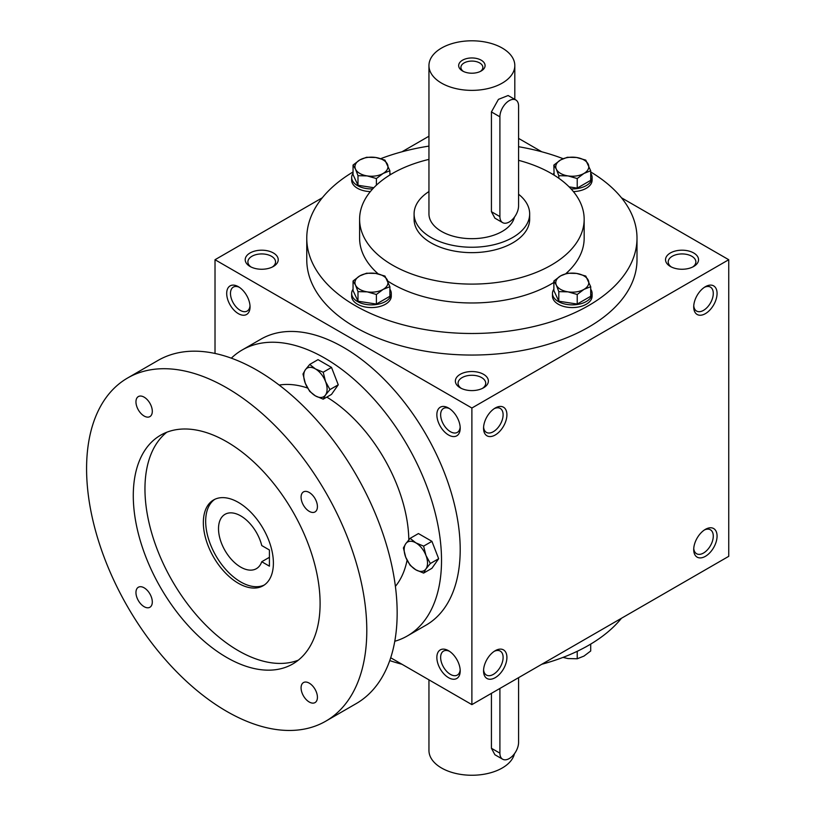 <?xml version="1.0" encoding="UTF-8"?>
<svg xmlns="http://www.w3.org/2000/svg" width="816" height="816" viewBox="0 0 816 816"><rect width="100%" height="100%" fill="white"/><g stroke="black" fill="none" stroke-linecap="round" stroke-linejoin="round"><path stroke-width="1.22" d="M250.002 305.745A13.831 7.987 60 0 1 247.177 311.059A13.831 7.987 60 0 1 233.345 303.073A13.831 7.987 60 0 1 233.345 287.099A13.831 7.987 60 0 1 239.353 287.314M460.204 387.804A16.514 9.537 0 0 0 483.551 387.804A16.514 9.537 0 0 0 483.551 374.32A16.514 9.537 0 0 0 460.204 374.32A16.514 9.537 0 0 0 460.204 387.804L460.204 387.804M482.521 388.345A13.831 7.987 0 0 0 485.714 383.255A13.831 7.987 0 0 0 471.883 375.268A13.831 7.987 0 0 0 458.051 383.255A13.831 7.987 0 0 0 461.234 388.345M670.364 266.465A16.514 9.537 0 0 0 693.712 266.465A16.514 9.537 0 0 0 693.712 252.98A16.514 9.537 0 0 0 670.364 252.98A16.514 9.537 0 0 0 670.364 266.465L670.364 266.465M692.682 267.016A13.831 7.987 0 0 0 695.875 261.916A13.831 7.987 0 0 0 682.043 253.929A13.831 7.987 0 0 0 668.212 261.916A13.831 7.987 0 0 0 671.395 267.016M390.701 657.757L471.883 704.626L728.739 556.328L728.739 259.723L621.466 197.788M471.883 704.626L471.883 408.02L215.016 259.723L215.016 353.461M215.016 259.723L322.289 197.788M401.962 151.796L428.951 136.211M250.043 266.465A16.514 9.537 0 0 0 273.391 266.465A16.514 9.537 0 0 0 273.391 252.98A16.514 9.537 0 0 0 250.043 252.98A16.514 9.537 0 0 0 250.043 266.465L250.043 266.465M590.702 171.962A165.118 95.329 180 0 1 637 238.15L637 259.723A165.118 95.329 180 0 1 471.883 355.052A165.118 95.329 180 0 1 306.765 259.723L306.765 238.15A165.118 95.329 180 0 1 353.053 171.962M541.793 151.796L518.578 138.394M471.883 408.02L728.739 259.723M693.712 306.908A16.514 9.537 120 0 0 705.391 313.65A16.514 9.537 120 0 0 717.07 293.434A16.514 9.537 120 0 0 705.391 286.691A16.514 9.537 120 0 0 693.712 306.908M717.07 536.102A16.514 9.537 -60 0 1 705.391 556.328A16.514 9.537 -60 0 1 693.712 549.586A16.514 9.537 -60 0 1 705.391 529.36A16.514 9.537 -60 0 1 717.07 536.102M483.551 428.247A16.514 9.537 120 0 0 495.23 434.989A16.514 9.537 120 0 0 506.909 414.763A16.514 9.537 120 0 0 495.23 408.02A16.514 9.537 120 0 0 483.551 428.247M506.909 657.441A16.514 9.537 -60 0 1 495.23 677.668A16.514 9.537 -60 0 1 483.551 670.925A16.514 9.537 -60 0 1 495.23 650.699A16.514 9.537 -60 0 1 506.909 657.441M238.364 286.691L238.364 286.691A16.514 9.537 60 0 1 250.043 306.908A16.514 9.537 60 0 1 238.364 313.65A16.514 9.537 60 0 1 226.695 293.434A16.514 9.537 60 0 1 238.364 286.691M448.525 408.02L448.525 408.02A16.514 9.537 60 0 1 460.204 428.247A16.514 9.537 60 0 1 448.525 434.989A16.514 9.537 60 0 1 436.856 414.763A16.514 9.537 60 0 1 448.525 408.02M448.525 677.668A16.514 9.537 -120 0 0 460.204 670.925A16.514 9.537 -120 0 0 448.525 650.699A16.514 9.537 -120 0 0 436.856 657.441A16.514 9.537 -120 0 0 448.525 677.668M518.578 160.334A112.282 64.821 180 0 1 551.269 173.441A112.282 64.821 180 0 1 584.164 219.28A112.282 64.821 180 0 1 471.883 284.101A112.282 64.821 180 0 1 359.601 219.28A112.282 64.821 180 0 1 428.951 159.385M529.666 213.884L529.666 219.28A57.793 33.364 180 0 1 471.883 252.644A57.793 33.364 180 0 1 414.089 219.28L414.089 213.884A57.793 33.364 0 0 0 431.011 237.476A57.793 33.364 0 0 0 493.996 244.708A57.793 33.364 0 0 0 529.666 213.884A57.793 33.364 0 0 0 518.578 194.239M584.164 219.28L584.164 238.15A112.282 64.821 180 0 1 565.865 273.625M553.87 282.438A112.282 64.821 180 0 1 387.855 281.153M378.226 273.911A112.282 64.821 180 0 1 359.601 238.15L359.601 219.28M637 238.15A165.118 95.329 180 0 1 471.883 333.489A165.118 95.329 180 0 1 306.765 238.15M380.776 158.651A165.118 95.329 180 0 1 428.951 146.105M518.578 146.717A165.118 95.329 180 0 1 563.111 158.692M621.466 618.263A165.118 95.329 180 0 1 541.793 664.265M401.962 664.265A165.118 95.329 180 0 1 389.742 660.603M494.241 651.321A13.831 7.987 -60 0 1 500.249 651.107A13.831 7.987 -60 0 1 503.115 657.441A13.831 7.987 -60 0 1 497.077 671.364A13.831 7.987 -60 0 1 486.418 675.067A13.831 7.987 -60 0 1 483.592 669.752M483.592 427.084A13.831 7.987 120 0 0 486.418 432.388A13.831 7.987 120 0 0 500.249 424.402A13.831 7.987 120 0 0 500.249 408.439A13.831 7.987 120 0 0 494.241 408.643M704.402 529.982A13.831 7.987 -60 0 1 710.41 529.778A13.831 7.987 -60 0 1 713.276 536.102A13.831 7.987 -60 0 1 707.237 550.025A13.831 7.987 -60 0 1 696.578 553.727A13.831 7.987 -60 0 1 693.753 548.423M693.753 305.745A13.831 7.987 120 0 0 696.578 311.059A13.831 7.987 120 0 0 710.41 303.073A13.831 7.987 120 0 0 710.41 287.099A13.831 7.987 120 0 0 704.402 287.314M449.514 651.321A13.831 7.987 -120 0 0 443.506 651.107A13.831 7.987 -120 0 0 441.385 662.194A13.831 7.987 -120 0 0 450.422 674.383A13.831 7.987 -120 0 0 457.337 675.067A13.831 7.987 -120 0 0 460.163 669.752M460.163 427.084A13.831 7.987 60 0 1 457.337 432.388A13.831 7.987 60 0 1 443.506 424.402A13.831 7.987 60 0 1 443.506 408.439A13.831 7.987 60 0 1 449.514 408.643M272.36 267.016A13.831 7.987 0 0 0 275.543 261.916A13.831 7.987 0 0 0 261.722 253.929A13.831 7.987 0 0 0 247.891 261.916A13.831 7.987 0 0 0 251.073 267.016M269.423 549.994L269.423 566.171L261.752 561.734A31.375 18.115 60 0 1 256.387 568.67A31.375 18.115 60 0 1 225.012 550.555A31.375 18.115 60 0 1 225.012 514.325A31.375 18.115 60 0 1 261.752 545.557L269.423 549.994M269.423 557.308L261.752 561.734M394.771 641.274A165.118 95.329 -120 0 0 407.327 635.96L426.003 625.178A165.118 95.329 -120 0 0 426.003 434.51A165.118 95.329 -120 0 0 260.885 339.181L242.209 349.962A165.118 95.329 -120 0 0 231.326 358.173M407.327 635.96A165.118 95.329 -120 0 0 407.327 445.301A165.118 95.329 -120 0 0 242.209 349.962M395.393 586.378A118.881 68.636 -120 0 0 407.072 560.245M408.816 539.845A118.881 68.636 -120 0 0 326.808 397.106M307.561 388.018A118.881 68.636 -120 0 0 279.174 385.081M325.757 721.181L356.113 703.657A198.145 114.393 -120 0 0 356.123 474.861A198.145 114.393 -120 0 0 157.978 360.458L127.622 377.992A198.145 114.393 -120 0 0 97.247 536.765A198.145 114.393 -120 0 0 226.695 711.368A198.145 114.393 -120 0 0 325.757 721.181A198.145 114.393 -120 0 0 325.757 492.385A198.145 114.393 -120 0 0 127.622 377.992M226.695 657.441A132.09 76.265 -120 0 0 292.74 663.979A132.09 76.265 -120 0 0 292.74 511.448A132.09 76.265 -120 0 0 160.64 435.183A132.09 76.265 -120 0 0 140.393 541.039A132.09 76.265 -120 0 0 226.695 657.441M144.126 606.686A11.557 6.671 -120 0 0 149.909 607.257A11.557 6.671 -120 0 0 149.909 593.915A11.557 6.671 -120 0 0 138.353 587.245A11.557 6.671 -120 0 0 136.578 596.506A11.557 6.671 -120 0 0 144.126 606.686M144.126 416.027A11.557 6.671 -120 0 0 149.909 416.599A11.557 6.671 -120 0 0 149.909 403.257A11.557 6.671 -120 0 0 138.353 396.576A11.557 6.671 -120 0 0 136.578 405.838A11.557 6.671 -120 0 0 144.126 416.027M309.254 702.015A11.557 6.671 -120 0 0 315.027 702.596A11.557 6.671 -120 0 0 315.027 689.245A11.557 6.671 -120 0 0 303.47 682.574A11.557 6.671 -120 0 0 301.696 691.835A11.557 6.671 -120 0 0 309.254 702.015M309.254 511.357A11.557 6.671 -120 0 0 315.027 511.928A11.557 6.671 -120 0 0 315.027 498.586A11.557 6.671 -120 0 0 303.47 491.905A11.557 6.671 -120 0 0 301.696 501.167A11.557 6.671 -120 0 0 309.254 511.357M166.739 432.266A132.09 76.265 -120 0 0 153.734 539.631A132.09 76.265 -120 0 0 238.364 650.699A132.09 76.265 -120 0 0 298.319 660.164M238.364 583.287A49.531 28.601 -120 0 0 263.129 585.745A49.531 28.601 -120 0 0 263.129 528.544A49.531 28.601 -120 0 0 213.598 499.943A49.531 28.601 -120 0 0 206.009 539.641A49.531 28.601 -120 0 0 238.364 583.287M214.792 499.321A49.531 28.601 -120 0 0 208.661 539.356A49.531 28.601 -120 0 0 240.7 581.941A49.531 28.601 -120 0 0 264.272 585.021M423.616 573.097L415.834 569.813L410.142 565.315L405.725 557.226A16.514 9.537 -120 0 1 405.725 543.752L410.142 538.346L418.435 533.562L431.919 541.345L438.661 558.715L431.919 568.303L423.616 573.097L425.952 568.905A16.514 9.537 -120 0 0 425.952 555.421A16.514 9.537 -120 0 0 415.834 542.844A16.514 9.537 -120 0 0 405.725 543.752L403.4 547.944L405.725 557.226A16.514 9.537 -120 0 0 415.834 569.813A16.514 9.537 -120 0 0 425.952 568.905L430.358 563.509L425.952 555.421L423.616 546.139L431.919 541.345M430.358 563.509L438.661 558.715M410.142 538.346L415.834 542.844L423.616 546.139M323.207 399.177L315.425 395.893L309.723 391.394L305.317 383.316A16.514 9.537 -120 0 1 305.317 369.832L309.723 364.436L318.026 359.642L331.51 367.424L338.252 384.805L331.51 394.393L323.207 399.177L325.533 394.985A16.514 9.537 -120 0 0 325.533 381.511A16.514 9.537 -120 0 0 315.425 368.924A16.514 9.537 -120 0 0 305.317 369.832L302.991 374.024L305.317 383.316A16.514 9.537 -120 0 0 315.425 395.893A16.514 9.537 -120 0 0 325.533 394.985L329.95 389.589L325.533 381.511L323.207 372.218L331.51 367.424M329.95 389.589L338.252 384.805M309.723 364.436L315.425 368.924L323.207 372.218M562.989 657.4L568.018 658.563L577.228 658.777L583.96 656.095L590.702 650.995L590.702 644.089M586.888 646.303A19.819 11.444 180 0 1 585.011 647.343M577.228 651.311L577.228 658.777M577.228 294.484L568.018 291.853L558.807 291.628L556.339 285.11A16.514 9.537 0 0 0 568.018 291.853A16.514 9.537 0 0 0 583.96 289.384A16.514 9.537 0 0 0 588.234 280.174A16.514 9.537 0 0 0 576.565 273.431A16.514 9.537 0 0 0 560.612 275.9A16.514 9.537 0 0 0 556.339 285.11L553.87 281L560.612 275.9L567.355 273.217L576.565 273.431L585.776 276.063L590.702 286.702L583.96 289.384L577.228 294.484L577.228 304.062L590.702 296.279L590.702 286.702M553.87 281L553.87 290.578L558.807 301.216L558.807 291.628M558.807 301.216L577.228 304.062M553.87 289.211A19.819 11.444 0 0 0 552.473 293.434A19.819 11.444 0 0 0 572.291 304.868A19.819 11.444 0 0 0 592.1 293.434A19.819 11.444 0 0 0 590.702 289.211M552.473 293.434L552.473 296.126A19.819 11.444 0 0 0 572.291 307.571A19.819 11.444 0 0 0 592.1 296.126L592.1 293.434M376.4 294.484L367.19 291.853L357.989 291.628L355.521 285.11A16.514 9.537 0 0 0 367.19 291.853A16.514 9.537 0 0 0 383.143 289.384A16.514 9.537 0 0 0 387.416 280.174A16.514 9.537 0 0 0 375.737 273.431A16.514 9.537 0 0 0 359.795 275.9A16.514 9.537 0 0 0 355.521 285.11L353.053 281L359.795 275.9L366.537 273.217L375.737 273.431L384.948 276.063L389.885 286.702L383.143 289.384L376.4 294.484L376.4 304.062L389.885 296.279L389.885 286.702M353.053 281L353.053 290.578L357.989 301.216L357.989 291.628M357.989 301.216L376.4 304.062M353.053 289.211A19.819 11.444 0 0 0 351.655 293.434A19.819 11.444 0 0 0 371.464 304.868A19.819 11.444 0 0 0 391.282 293.434A19.819 11.444 0 0 0 389.885 289.211M351.655 293.434L351.655 296.126A19.819 11.444 0 0 0 371.464 307.571A19.819 11.444 0 0 0 391.282 296.126L391.282 293.434M376.4 178.541L367.19 175.909L357.989 175.685L355.521 169.167A16.514 9.537 0 0 0 367.19 175.909A16.514 9.537 0 0 0 383.143 173.441A16.514 9.537 0 0 0 387.416 164.23A16.514 9.537 0 0 0 375.737 157.488A16.514 9.537 0 0 0 359.795 159.956A16.514 9.537 0 0 0 355.521 169.167L353.053 165.056L359.795 159.956L366.537 157.274L375.737 157.488L384.948 160.12L389.885 170.758L383.143 173.441L376.4 178.541L376.4 185.171M353.053 165.056L353.053 174.634L357.989 185.273L357.989 175.685M357.989 185.273L373.81 187.721M353.053 173.267A19.819 11.444 0 0 0 351.655 177.49A19.819 11.444 0 0 0 372.688 188.904M390.619 174.542A19.819 11.444 0 0 0 389.885 173.267M351.655 177.49L351.655 180.183A19.819 11.444 0 0 0 370.342 191.607M389.885 174.991L389.885 170.758M577.228 178.541L568.018 175.909L558.807 175.685L556.339 169.167A16.514 9.537 0 0 0 568.018 175.909A16.514 9.537 0 0 0 583.96 173.441A16.514 9.537 0 0 0 588.234 164.23A16.514 9.537 0 0 0 576.565 157.488A16.514 9.537 0 0 0 560.612 159.956A16.514 9.537 0 0 0 556.339 169.167L553.87 165.056L560.612 159.956L567.355 157.274L576.565 157.488L585.776 160.12L590.702 170.758L583.96 173.441L577.228 178.541L577.228 188.119L590.702 180.336L590.702 170.758M558.807 178.255L558.807 175.685M569.109 186.864L577.228 188.119M553.87 173.267A19.819 11.444 0 0 0 553.136 174.542M571.067 188.904A19.819 11.444 0 0 0 592.1 177.49A19.819 11.444 0 0 0 590.702 173.267M573.413 191.607A19.819 11.444 0 0 0 592.1 180.183L592.1 177.49M554.105 175.134L553.87 165.056M480.359 71.431A10.975 6.334 0 0 0 482.858 67.412A10.975 6.334 0 0 0 471.883 61.078A10.975 6.334 0 0 0 460.907 67.412A10.975 6.334 0 0 0 463.396 71.431M499.902 116.821L499.902 216.587A13.209 7.63 120 0 0 502.636 222.625A13.209 7.63 120 0 0 512.815 219.096A13.209 7.63 120 0 0 518.578 205.795L518.578 106.029A13.209 7.63 120 0 0 515.845 99.98A13.209 7.63 120 0 0 505.665 103.52A13.209 7.63 120 0 0 499.902 116.821L491.426 111.925L491.426 211.691L494.904 218.168L502.636 222.625M441.517 83.11A42.932 24.786 0 0 0 488.305 88.485A42.932 24.786 0 0 0 514.814 65.586A42.932 24.786 0 0 0 471.883 40.8A42.932 24.786 0 0 0 428.951 65.586A42.932 24.786 0 0 0 441.517 83.11M428.951 65.586L428.951 213.884A42.932 24.786 0 0 0 441.517 231.418A42.932 24.786 0 0 0 485.653 237.364A42.932 24.786 0 0 0 514.437 217.158M515.845 99.98L508.113 95.523L498.443 99.358L491.426 111.925M462.539 70.982A13.209 7.63 0 0 0 481.216 70.982A13.209 7.63 0 0 0 481.216 60.19A13.209 7.63 0 0 0 462.539 60.19A13.209 7.63 0 0 0 462.539 70.982L462.539 70.982M428.951 191.546A57.793 33.364 0 0 0 414.089 213.884M499.902 688.449L499.902 753.168A13.209 7.63 120 0 0 502.636 759.206A13.209 7.63 120 0 0 512.815 755.677A13.209 7.63 120 0 0 518.578 742.376L518.578 677.668M514.437 753.739A42.932 24.786 180 0 1 469.037 775.2A42.932 24.786 180 0 1 428.951 750.465L428.951 679.84M491.426 693.345L491.426 748.272L494.904 754.749L502.636 759.206M499.902 216.587L491.426 211.691M499.902 753.168L491.426 748.272M514.814 65.586L514.814 99.389"/></g></svg>
